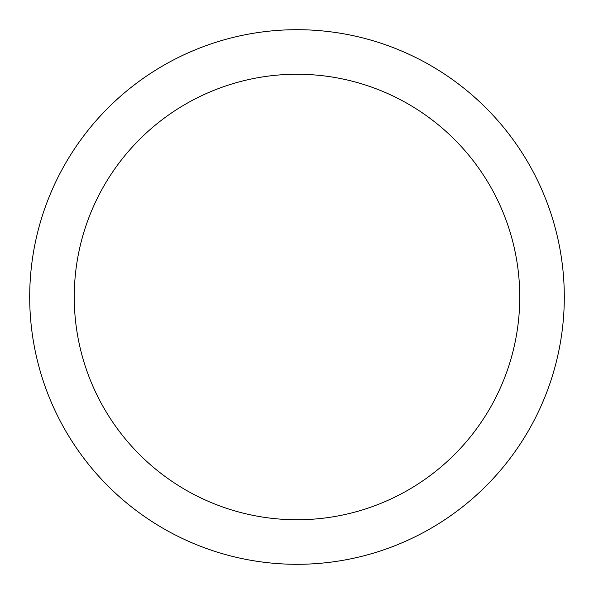 <?xml version="1.0" encoding="UTF-8"?>
<svg xmlns="http://www.w3.org/2000/svg" width="594" height="594" viewBox="0 0 594 594"><rect width="100%" height="100%" fill="white"/><g stroke="black" fill="none" stroke-linecap="round" stroke-linejoin="round"><path stroke-width="0.89" d="M297 564.3A267.3 267.3 0 0 1 29.7 297A267.3 267.3 0 0 1 297 29.7A267.3 267.3 0 0 1 564.3 297A267.3 267.3 0 0 1 297 564.3M297 74.25A222.75 222.75 0 0 1 519.75 297A222.75 222.75 0 0 1 297 519.75A222.75 222.75 0 0 1 74.25 297A222.75 222.75 0 0 1 297 74.25"/></g></svg>
